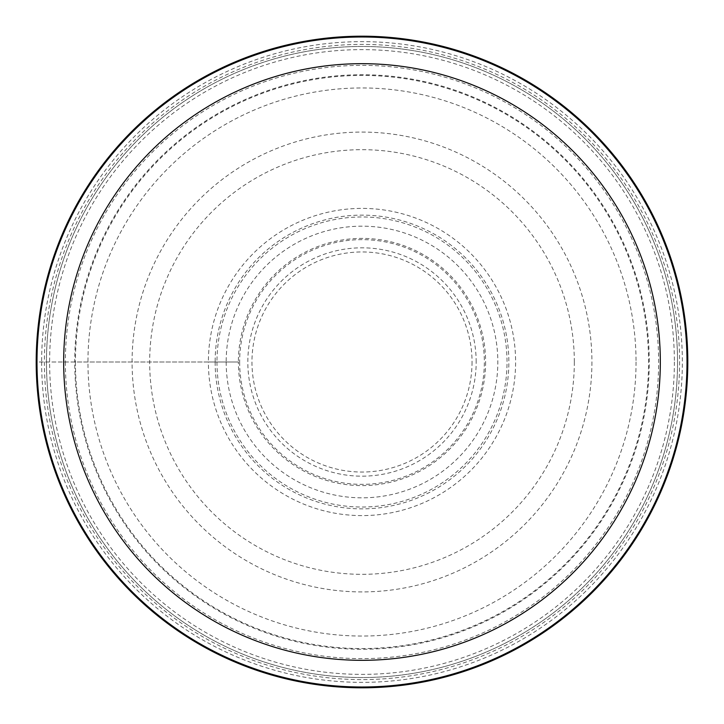 <?xml version="1.0" encoding="UTF-8"?>
<svg xmlns="http://www.w3.org/2000/svg" width="724" height="724" viewBox="0 0 724 724"><rect width="100%" height="100%" fill="white"/><g stroke="black" fill="none" stroke-linecap="round" stroke-linejoin="round"><path stroke-width="0.54" stroke-dasharray="3.62 2.71" d="M485.605 362A123.605 123.605 0 0 1 362 485.605A123.605 123.605 0 0 1 238.395 362L74.744 362A287.256 287.256 0 0 1 362 74.744A287.256 287.256 0 0 1 649.256 362A287.256 287.256 0 0 1 362 649.256A287.256 287.256 0 0 1 74.744 362L36.2 362A325.8 325.8 0 0 0 362 687.8A325.8 325.8 0 0 0 687.8 362A325.8 325.8 0 0 0 362 36.2A325.8 325.8 0 0 0 36.2 362A325.8 325.8 0 0 1 362 36.2A325.8 325.8 0 0 1 687.8 362A325.8 325.8 0 0 1 362 687.8A325.8 325.8 0 0 1 36.2 362A325.8 325.8 0 0 0 362 687.8A325.8 325.8 0 0 0 687.8 362A325.8 325.8 0 0 0 362 36.2A325.8 325.8 0 0 0 36.2 362L208.394 362A153.606 153.606 0 0 1 362 208.394A153.606 153.606 0 0 1 515.606 362A153.606 153.606 0 0 1 362 515.606A153.606 153.606 0 0 1 208.394 362L238.395 362A123.605 123.605 0 0 1 362 238.395A123.605 123.605 0 0 1 485.605 362M472.039 362A110.039 110.039 0 0 1 362 472.039A110.039 110.039 0 0 1 251.961 362A110.039 110.039 0 0 1 362 251.961A110.039 110.039 0 0 1 472.039 362M591.915 362A229.915 229.915 0 0 1 362 591.915A229.915 229.915 0 0 1 132.085 362A229.915 229.915 0 0 1 362 132.085A229.915 229.915 0 0 1 591.915 362M674.379 362A312.379 312.379 0 0 1 362 674.379A312.379 312.379 0 0 1 49.621 362A312.379 312.379 0 0 1 362 49.621A312.379 312.379 0 0 1 674.379 362M574.322 362A212.322 212.322 0 0 1 362 574.322A212.322 212.322 0 0 1 149.678 362A212.322 212.322 0 0 1 362 149.678A212.322 212.322 0 0 1 574.322 362M677.537 362A315.537 315.537 0 0 0 362 46.463A315.537 315.537 0 0 0 46.463 362A315.537 315.537 0 0 0 362 677.537A315.537 315.537 0 0 0 677.537 362A315.537 315.537 0 0 1 362 677.537A315.537 315.537 0 0 1 46.463 362A315.537 315.537 0 0 1 362 46.463A315.537 315.537 0 0 1 677.537 362A315.537 315.537 0 0 1 362 677.537A315.537 315.537 0 0 1 46.463 362A315.537 315.537 0 0 1 362 46.463A315.537 315.537 0 0 1 677.537 362M687.004 362A325.004 325.004 0 0 0 362 36.996A325.004 325.004 0 0 0 36.996 362A325.004 325.004 0 0 0 362 687.004A325.004 325.004 0 0 0 687.004 362M65.368 362A296.632 296.632 0 0 0 362 658.632A296.632 296.632 0 0 0 658.632 362A296.632 296.632 0 0 0 362 65.368A296.632 296.632 0 0 0 65.368 362M215.137 362A146.863 146.863 0 0 0 362 508.863A146.863 146.863 0 0 0 508.863 362A146.863 146.863 0 0 0 362 215.137A146.863 146.863 0 0 0 215.137 362M44.408 362A317.592 317.592 0 0 0 362 679.592A317.592 317.592 0 0 0 679.592 362A317.592 317.592 0 0 0 362 44.408A317.592 317.592 0 0 0 44.408 362M239.644 362A122.356 122.356 0 0 0 362 484.356A122.356 122.356 0 0 0 484.356 362A122.356 122.356 0 0 0 362 239.644A122.356 122.356 0 0 0 239.644 362M476.175 362A114.175 114.175 0 0 0 362 247.825A114.175 114.175 0 0 0 247.825 362A114.175 114.175 0 0 0 362 476.175A114.175 114.175 0 0 0 476.175 362M41.648 362A320.352 320.352 0 0 0 362 682.352A320.352 320.352 0 0 0 682.352 362A320.352 320.352 0 0 0 362 41.648A320.352 320.352 0 0 0 41.648 362M75.432 362A286.568 286.568 0 0 0 362 648.568A286.568 286.568 0 0 0 648.568 362A286.568 286.568 0 0 0 362 75.432A286.568 286.568 0 0 0 75.432 362M636.043 362A274.043 274.043 0 0 1 362 636.043A274.043 274.043 0 0 1 87.957 362A274.043 274.043 0 0 1 362 87.957A274.043 274.043 0 0 1 636.043 362M216.974 362A145.026 145.026 0 0 0 362 507.026A145.026 145.026 0 0 0 507.026 362A145.026 145.026 0 0 0 362 216.974A145.026 145.026 0 0 0 216.974 362M226.178 362A135.822 135.822 0 0 0 362 497.822A135.822 135.822 0 0 0 497.822 362A135.822 135.822 0 0 0 362 226.178A135.822 135.822 0 0 0 226.178 362"/><path stroke-width="1.09" d="M687.8 362A325.8 325.8 0 0 1 362 687.8A325.8 325.8 0 0 1 36.2 362A325.8 325.8 0 0 1 362 36.2A325.8 325.8 0 0 1 687.8 362M687.004 362A325.004 325.004 0 0 1 362 687.004A325.004 325.004 0 0 1 36.996 362A325.004 325.004 0 0 1 362 36.996A325.004 325.004 0 0 1 687.004 362M63.676 362A298.324 298.324 0 0 1 362 63.676A298.324 298.324 0 0 1 660.324 362A298.324 298.324 0 0 1 362 660.324A298.324 298.324 0 0 1 63.676 362"/></g></svg>
